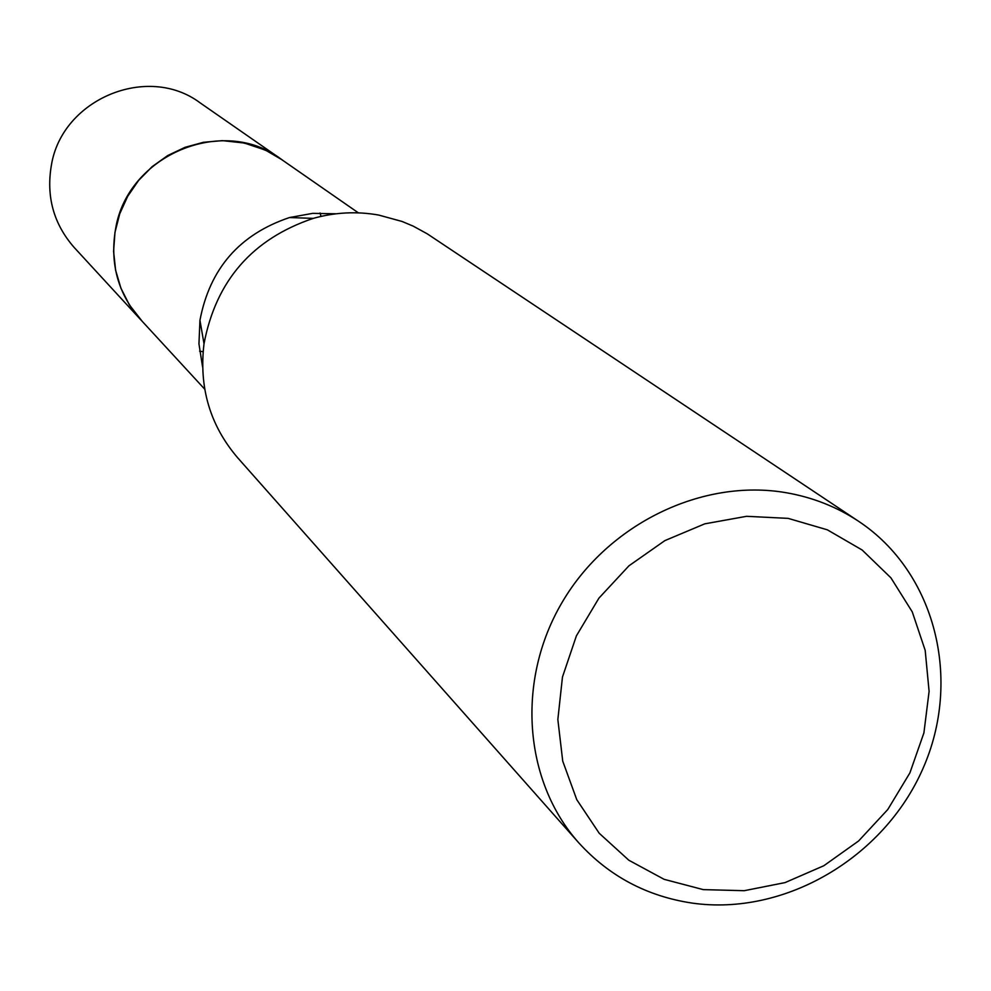 <?xml version="1.0" encoding="UTF-8"?>
<svg xmlns="http://www.w3.org/2000/svg" width="991" height="991" viewBox="0 0 991 991"><rect width="100%" height="100%" fill="white"/><g stroke="black" fill="none" stroke-linecap="round" stroke-linejoin="round"><path stroke-width="1.49" d="M142.208 321.332L129.375 304.869L120.914 288.183L115.6 270.147L113.593 251.33L114.981 232.34L119.738 213.796L127.69 196.305L138.604 180.424L152.119 166.686L167.789 155.525L185.106 147.312L203.514 142.295L222.405 140.648L241.16 142.407L253.201 145.404L267.533 151.127L278.248 157.21L358.395 212.867M320.056 212.991L321.022 216.397M203.105 351.681L199.6 351.173M204.716 389.178L140.685 319.672C117.929 293.72 109.605 263.321 115.662 228.475C127.74 154.955 222.95 115.266 280.775 158.882L200.207 102.915C147.808 63.436 62.086 98.939 51.396 165.163C46.032 196.552 53.625 223.991 74.189 247.49L140.635 319.659L129.363 304.881L120.902 288.195L115.575 270.147L113.581 251.33L114.968 232.34L119.713 213.796L127.678 196.292L138.591 180.412L152.106 166.674L167.776 155.513L185.106 147.3L203.502 142.283L222.393 140.635L244.319 143.026L265.576 150.174L282.101 159.836M578.657 842.697L237.468 457.545C209.968 425.25 198.807 387.332 204.01 343.766C216.013 280.676 252.445 238.868 313.305 218.367C335.131 212.26 356.958 211.17 378.797 215.084L402.111 221.476L413.197 226.134L427.232 233.814L858.726 521.377C935.566 572.426 962.372 679.925 922.819 768.855C883.774 857.995 784.476 916.241 692.189 903.098C646.912 896.298 609.069 876.168 578.657 842.697C523.558 780.846 516.038 680.309 562.269 602.107C608.263 523.793 702.173 478.257 785.95 492.676C812.533 497.271 836.788 506.835 858.726 521.377M788.13 518.367L827.324 529.813L862.158 550.017L890.934 577.852L912.265 611.881L925.185 650.356L929.1 691.371L923.909 732.894L909.887 772.918L887.763 809.536L858.602 840.975L823.818 865.738L785.07 882.597L744.204 890.698L703.226 889.621L664.119 879.327L628.851 860.25L599.221 833.27L576.774 799.675L562.727 761.113L557.846 719.528L562.467 677.026L576.403 635.838L598.948 598.106L628.963 565.799L664.862 540.615L704.762 523.843L746.57 516.311L788.13 518.367M202.585 367.004L198.956 343.889L199.947 320.304C209.77 268.586 239.624 234.334 289.508 217.549L312.747 213.35L336.147 213.783M280.775 158.882L282.646 160.208M199.947 320.304L204.01 343.766M289.508 217.549L313.305 218.367"/></g></svg>
